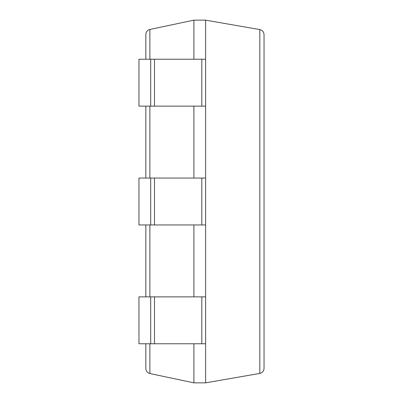 <?xml version="1.0" encoding="UTF-8"?>
<svg xmlns="http://www.w3.org/2000/svg" width="403" height="403" viewBox="0 0 403 403"><rect width="100%" height="100%" fill="white"/><g stroke="black" fill="none" stroke-linecap="round" stroke-linejoin="round"><path stroke-width="0.6" d="M193.893 343.764L193.893 382.85L205.616 382.85L205.616 20.15L193.893 20.15L149.876 29.459C147.367 30.175 146.027 31.832 145.846 34.431L145.846 59.236M193.893 382.85L149.876 373.541C147.367 372.825 146.027 371.168 145.846 368.569L145.846 343.764M193.893 20.15L193.893 59.236M193.893 106.135L193.893 178.05M193.893 224.95L193.893 296.865M145.846 106.135L145.846 178.05M145.846 224.95L145.846 296.865M205.616 20.15L259.824 29.58C262.434 30.235 263.834 31.902 264.036 34.587L264.036 368.413C263.834 371.098 262.434 372.765 259.824 373.42L205.616 382.85M150.692 343.764L138.964 343.764L138.964 296.865L150.692 296.865L150.692 343.764L205.616 343.764L205.616 296.865L201.812 296.865L201.812 343.764M150.692 296.865L201.812 296.865M150.692 224.95L138.964 224.95L138.964 178.05L150.692 178.05L150.692 224.95L205.616 224.95L205.616 178.05L201.812 178.05L201.812 224.95M150.692 178.05L201.812 178.05M150.692 106.135L138.964 106.135L138.964 59.236L150.692 59.236L150.692 106.135L205.616 106.135L205.616 59.236L201.812 59.236L201.812 106.135M150.692 59.236L201.812 59.236M149.876 29.459L149.876 59.236M149.876 106.135L149.876 178.05M149.876 224.95L149.876 296.865M149.876 343.764L149.876 373.541M259.824 29.58L259.824 373.42M154.495 296.865L154.495 343.764M154.495 178.05L154.495 224.95M154.495 59.236L154.495 106.135"/></g></svg>
